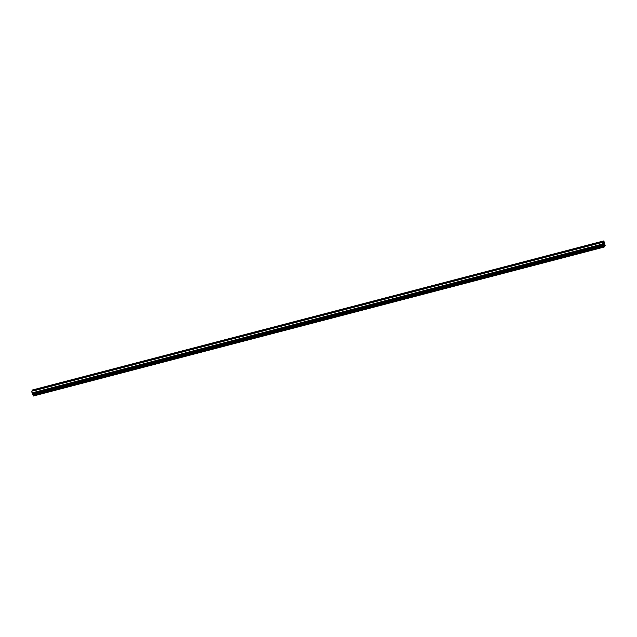 <?xml version="1.0" encoding="UTF-8"?>
<svg xmlns="http://www.w3.org/2000/svg" width="637" height="637" viewBox="0 0 637 637"><rect width="100%" height="100%" fill="white"/><g stroke="black" fill="none" stroke-linecap="round" stroke-linejoin="round"><path stroke-width="0.96" d="M604.163 242.028L605.15 245.532L604.163 247.06L605.142 245.579L604.163 242.028M603.836 242.004L602.801 242.307M31.969 390.863L32.097 392.981L602.809 243.947A2.054 0.597 -104.6 0 1 602.729 241.925L31.969 390.863A2.054 0.597 75.4 0 0 32.049 392.886L602.809 243.947L602.729 241.925L603.056 243.589A1.521 0.438 -104.6 0 1 602.801 242.092L31.969 390.863L602.737 241.925M604.091 245.906L604.131 246.67L604.983 245.388L604.099 245.866L603.661 245.341L604.983 245.388L604.123 246.678L603.868 245.962M33.403 395.999L604.155 247.06L33.243 395.72L604.043 246.806L33.283 395.744L603.916 246.431L33.243 395.633L603.916 246.431L33.156 395.37L603.876 246.32L33.116 395.346L32.997 394.908L603.757 245.97L33.116 395.258L32.957 394.884L603.757 245.97L32.957 394.797L603.717 245.85L32.957 394.884L32.79 394.303L603.55 245.364L603.717 245.85L32.957 394.797L32.75 394.279L603.55 245.364L32.79 394.303L603.51 245.253L32.75 394.279L32.614 393.801L603.382 244.863L603.51 245.253L32.75 394.192L32.575 393.777L603.382 244.863L32.575 393.69L603.343 244.743L32.575 393.777L32.431 393.252L603.191 244.313L603.343 244.743L32.575 393.69L32.383 393.228L603.191 244.313L32.383 393.228L603.151 244.282L32.383 393.228L603.151 244.194L603.008 243.78L604.155 247.06L33.395 396.007M32.113 392.918L602.825 243.987M603.215 244.067L603.056 243.589L603.215 244.067M603.677 244.68L603.661 245.341L603.446 244.735M32.105 392.973L602.865 244.035M32.957 390.688L32.694 389.94M604.983 245.388L603.279 241.16L604.171 241.893A2.054 0.597 -104.6 0 0 603.406 241.001A2.054 0.597 -104.6 0 0 603.287 241.089L32.519 390.027L603.335 241.288A1.521 0.438 -104.6 0 1 603.932 242.267L602.817 242.562L603.932 242.267L604.099 242.745L602.905 243.055L604.099 242.745L602.913 243.111L604.107 242.801L604.115 243.653L603.159 243.899L604.218 243.852L604.226 243.119L604.521 243.979L603.446 244.258L604.521 243.979L603.502 244.297L604.529 244.035L604.529 244.879L603.581 245.134L604.648 245.062L604.648 244.345L604.975 245.309L603.98 245.571L604.983 245.388M32.79 389.963A2.054 0.597 75.4 0 0 32.638 389.94A2.054 0.597 75.4 0 0 32.519 390.027L603.335 241.288L32.575 390.226A1.521 0.438 75.4 0 1 32.917 390.616M603.191 243.979L604.131 243.732L603.191 243.979M603.613 245.213L604.553 244.966L603.613 245.213M602.618 242.355L33.315 390.911M32.638 389.94L603.406 241.001M603.239 244.114L604.218 243.852M603.661 245.341L604.64 245.086"/></g></svg>
